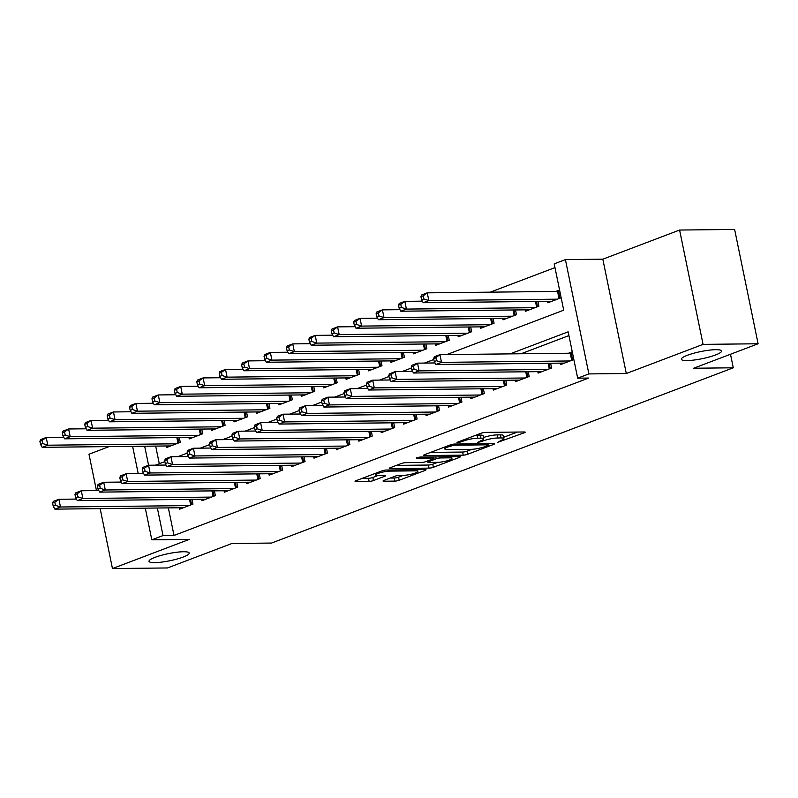 <?xml version="1.0" encoding="UTF-8"?>
<svg xmlns="http://www.w3.org/2000/svg" width="798" height="798" viewBox="0 0 798 798"><rect width="100%" height="100%" fill="white"/><g stroke="black" fill="none" stroke-linecap="round" stroke-linejoin="round"><path stroke-width="1.2" d="M497.842 442.262L524.266 432.785A3.142 0.559 168.4 0 0 525.184 432.177A3.142 0.559 168.4 0 0 524.306 431.977L485.413 432.396A3.142 0.559 168.4 0 0 481.054 433.254L457.673 442.132L457.035 442.551L457.653 442.7L463.728 440.945A10.065 1.786 168.4 0 1 477.683 438.202L480.925 438.162A10.065 1.786 168.4 0 1 483.748 438.81A10.065 1.786 168.4 0 1 480.795 440.765L477.743 442.481L483.817 440.725A10.065 1.786 168.4 0 1 497.772 437.982L501.014 437.942A10.065 1.786 168.4 0 1 503.837 438.591A10.065 1.786 168.4 0 1 500.895 440.546L497.842 442.262M183.46 551.747A20.509 3.631 168.4 0 0 161.166 555.368A20.509 3.631 168.4 0 0 149.017 561.313A20.509 3.631 168.4 0 0 154.762 562.64A20.509 3.631 168.4 0 0 177.056 559.019A20.509 3.631 168.4 0 0 189.206 553.064A20.509 3.631 168.4 0 0 183.46 551.747M715.796 349.684A20.509 3.631 168.4 0 0 693.502 353.305A20.509 3.631 168.4 0 0 681.352 359.26A20.509 3.631 168.4 0 0 687.098 360.576A20.509 3.631 168.4 0 0 709.392 356.955A20.509 3.631 168.4 0 0 721.542 351.01A20.509 3.631 168.4 0 0 715.796 349.684M383.958 480.426A3.142 0.559 168.4 0 0 383.04 481.034A3.142 0.559 168.4 0 0 383.918 481.234L394.83 481.114A3.142 0.559 168.4 0 0 399.19 480.256L425.154 470.411A3.142 0.559 168.4 0 0 426.072 469.793A3.142 0.559 168.4 0 0 425.194 469.593L386.302 470.022A3.142 0.559 168.4 0 0 381.943 470.88L355.978 480.735A3.142 0.559 168.4 0 0 355.06 481.344A3.142 0.559 168.4 0 0 355.938 481.543L369.115 481.403A3.142 0.559 168.4 0 0 373.474 480.546L384.586 476.326A3.142 0.559 168.4 0 0 385.514 475.718A3.142 0.559 168.4 0 0 384.626 475.508L378.092 475.588A8.419 1.486 168.4 0 1 375.738 475.039A8.419 1.486 168.4 0 1 380.716 472.596A8.419 1.486 168.4 0 1 389.863 471.119L415.469 470.84A8.419 1.486 168.4 0 1 417.823 471.379A8.419 1.486 168.4 0 1 412.845 473.822A8.419 1.486 168.4 0 1 403.698 475.309L399.429 475.349A3.142 0.559 168.4 0 0 395.07 476.207L383.958 480.426M168.358 507.897L174.014 535.448L163.011 535.568L151.8 539.817L145.306 508.146M758.1 343.768L703.068 344.377L679.597 230.043L734.629 229.445L758.1 343.768L693.662 368.237L733.282 367.798L271.549 543.059L231.929 543.488L167.49 567.957L112.458 568.555L189.226 539.408L151.8 539.817M679.597 230.043L602.829 259.19L626.3 373.514L703.068 344.377M626.3 373.514L588.884 373.923L577.672 378.172L568.156 331.828L510.052 353.883M174.014 535.448L588.675 378.053L577.672 378.172M463.249 455.149A3.142 0.559 168.4 0 0 467.618 454.291L493.573 444.436A3.142 0.559 168.4 0 0 494.501 443.828A3.142 0.559 168.4 0 0 493.613 443.628L454.72 444.047A3.142 0.559 168.4 0 0 450.361 444.905L424.396 454.76A3.142 0.559 168.4 0 0 423.479 455.369A3.142 0.559 168.4 0 0 424.356 455.568L463.249 455.149L462.621 452.057A3.142 0.559 168.4 0 0 466.98 451.199L471.947 449.314M459.359 457.424L433.404 467.279A3.142 0.559 168.4 0 1 429.045 468.137L390.152 468.556A3.142 0.559 168.4 0 1 389.264 468.356A3.142 0.559 168.4 0 1 390.192 467.748L401.304 463.528A3.142 0.559 168.4 0 1 405.663 462.67L421.434 462.501A3.142 0.559 168.4 0 0 425.793 461.643L433.164 458.84A3.142 0.559 168.4 0 0 434.082 458.232A3.142 0.559 168.4 0 0 433.204 458.032L416.785 458.212L419.868 457.045L459.399 456.606A3.142 0.559 168.4 0 1 460.286 456.815A3.142 0.559 168.4 0 1 459.359 457.424L459.199 456.616M109.077 446.601L88.987 454.232L96.458 490.61M100.159 508.635L112.458 568.555M560.246 363.14L560.545 364.586L573.852 359.539M537.832 371.649L538.131 373.095L551.578 367.988L550.61 363.25M515.418 380.157L515.717 381.604L529.164 376.496L528.196 371.758M493.004 388.666L493.304 390.112L506.75 385.005L505.782 380.267M470.591 397.175L470.89 398.621L484.336 393.514L483.369 388.776M448.177 405.683L448.476 407.12L461.922 402.022L460.955 397.274M425.763 414.192L426.062 415.628L439.508 410.531L438.541 405.783M403.349 422.701L403.648 424.137L417.095 419.04L416.117 414.292M380.935 431.209L381.235 432.646L394.681 427.538L393.703 422.8M358.521 439.708L358.821 441.154L372.267 436.047L371.289 431.309M336.108 448.217L336.407 449.663L349.853 444.556L348.876 439.818M313.694 456.725L313.993 458.172L327.439 453.065L326.462 448.326M291.28 465.234L291.579 466.68L305.026 461.573L304.048 456.835M268.866 473.743L269.165 475.189L282.612 470.082L281.634 465.344M246.452 482.251L246.752 483.698L260.198 478.591L259.22 473.852M224.038 490.76L224.338 492.206L237.784 487.099L236.807 482.361M201.625 499.269L201.924 500.705L215.37 495.608L214.393 490.86M568.934 335.589L521.054 353.763M572.266 351.808L568.485 353.245M191.979 499.368L192.956 504.117L179.51 509.214L179.211 507.777M554.979 267.609L490.301 292.158M155.68 446.092L159.291 463.708M559.578 290.013L555.797 291.45M547.568 301.345L547.857 302.791L561.164 297.744M537.922 301.454L538.899 306.193L525.443 311.3L525.154 309.853M515.508 309.963L516.486 314.701L503.029 319.808L502.74 318.362M493.094 318.462L494.062 323.21L480.615 328.307L480.326 326.871M470.68 326.971L471.648 331.719L458.202 336.816L457.912 335.379M448.267 335.479L449.234 340.227L435.788 345.325L435.499 343.888M425.853 343.988L426.82 348.726L413.374 353.833L413.075 352.397M403.439 352.497L404.406 357.235L390.96 362.342L390.661 360.896M381.025 361.005L381.993 365.743L368.546 370.851L368.247 369.404M358.611 369.514L359.579 374.252L346.132 379.359L345.833 377.913M336.197 378.023L337.165 382.761L323.719 387.868L323.419 386.422M313.784 386.531L314.751 391.269L301.305 396.377L301.006 394.93M291.37 395.04L292.337 399.778L278.891 404.885L278.592 403.439M268.956 403.539L269.924 408.287L256.477 413.384L256.178 411.948M246.542 412.047L247.51 416.795L234.063 421.893L233.764 420.456M224.128 420.556L225.096 425.304L211.65 430.401L211.35 428.965M201.714 429.065L202.682 433.803L189.236 438.91L188.936 437.474M179.291 437.573L180.268 442.311L166.822 447.419L166.523 445.972M733.282 367.798L730.499 354.252M446.81 354.571L563.717 310.193L554.201 263.849L565.413 259.599L588.884 373.923M602.829 259.19L565.413 259.599M138.214 473.623L132.618 446.351M157.356 508.017L163.011 535.568M155.43 465.174L164.867 461.593M177.844 456.665L187.281 453.084M200.258 448.157L209.694 444.576M222.672 439.648L232.108 436.067M245.086 431.139L254.522 427.558M267.5 422.631L276.936 419.05M289.913 414.122L299.35 410.541M312.327 405.613L321.764 402.032M334.741 397.115L344.177 393.524M357.155 388.606L366.591 385.025M379.569 380.097L389.005 376.516M401.983 371.589L411.419 368.008M424.396 363.08L433.833 359.499M144.667 446.212L148.578 465.244M503.837 438.591L503.199 435.509A10.065 1.786 168.4 0 0 500.386 434.86L501.014 437.942M483.478 437.533A10.065 1.786 168.4 0 1 497.144 434.89L500.386 434.86M483.748 438.81L483.109 435.728A10.065 1.786 168.4 0 0 480.286 435.08L480.925 438.162M476.087 435.139A10.065 1.786 168.4 0 1 477.044 435.11L480.286 435.08M503.578 437.314L517.433 432.047M430.601 452.406L462.621 452.057M488.127 445.384L488.775 444.965L488.157 444.815L454.022 445.194L447.778 447A10.065 1.786 168.4 0 0 444.825 448.955A10.065 1.786 168.4 0 0 447.648 449.603L470.99 449.344A10.065 1.786 168.4 0 0 484.945 446.601L488.127 445.384M452.526 456.685L451.648 457.015M437.683 462.321L432.765 464.187L433.404 467.279M396.387 465.394L428.406 465.044A3.142 0.559 168.4 0 0 432.765 464.187M437.803 462.321A8.419 1.486 168.4 0 0 446.95 460.835A8.419 1.486 168.4 0 0 451.927 458.391A8.419 1.486 168.4 0 0 449.573 457.853L440.546 457.952A3.142 0.559 168.4 0 0 436.187 458.81L428.815 461.603A3.142 0.559 168.4 0 0 427.898 462.212A3.142 0.559 168.4 0 0 428.775 462.421L437.803 462.321M362.182 478.381L368.486 478.311A3.142 0.559 168.4 0 0 372.846 477.453L377.763 475.588M390.162 478.072L394.192 478.032A3.142 0.559 168.4 0 0 398.561 477.174L403.469 475.309M417.534 469.962L418.322 469.673M420.945 296.686L421.573 299.779L423.818 298.931L423.179 295.839L420.945 296.686L421.643 294.981L427.249 292.846L428.835 300.577L423.229 302.701L551.787 301.295M559.817 291.21L558.55 291.36A3.202 0.569 -11.6 0 1 557.563 291.43L427.249 292.846L423.179 295.839M557.383 299.17L428.835 300.577L423.818 298.931M423.229 302.701L421.573 299.779M433.623 358.482L434.262 361.574L436.506 360.726L435.868 357.634L433.623 358.482L434.331 356.776L439.937 354.651L441.523 362.372L570.071 360.965M436.506 360.726L441.523 362.372L435.917 364.496L564.465 363.1M435.868 357.634L439.937 354.651L570.251 353.225A3.202 0.569 168.4 0 0 571.228 353.155L572.505 353.005M434.262 361.574L435.917 364.496M398.531 305.195L399.16 308.287L401.404 307.43L400.766 304.347L398.531 305.195L399.229 303.479L404.835 301.355L406.421 309.085L400.815 311.21L529.373 309.804M422.361 301.165L404.835 301.355L400.766 304.347M534.969 307.679L406.421 309.085L401.404 307.43M400.815 311.21L399.16 308.287M376.107 313.704L376.746 316.796L378.99 315.938L378.352 312.856L376.107 313.704L376.816 311.988L382.422 309.863L384.008 317.594L378.402 319.719L506.959 318.312M399.948 309.674L382.422 309.863L378.352 312.856M512.555 316.188L384.008 317.594L378.99 315.938M378.402 319.719L376.746 316.796M353.694 322.212L354.332 325.305L356.576 324.447L355.938 321.355L353.694 322.212L354.402 320.497L360.008 318.372L361.594 326.093L355.988 328.227L484.536 326.821M377.534 318.183L360.008 318.372L355.938 321.355M490.142 324.696L361.594 326.093L356.576 324.447M355.988 328.227L354.332 325.305M331.28 330.721L331.918 333.803L334.163 332.956L333.524 329.863L331.28 330.721L331.988 329.005L337.594 326.881L339.18 334.601L333.574 336.736L462.122 335.33M355.12 326.691L337.594 326.881L333.524 329.863M467.728 333.205L339.18 334.601L334.163 332.956M333.574 336.736L331.918 333.803M411.209 366.99L411.848 370.082L414.082 369.235L413.454 366.142L411.209 366.99L411.918 365.284L417.524 363.15L419.11 370.88L547.657 369.474M414.082 369.235L419.11 370.88L413.504 373.005L542.051 371.609M413.454 366.142L417.524 363.15L435.05 362.96M411.848 370.082L413.504 373.005M388.796 375.499L389.434 378.591L391.668 377.743L391.04 374.651L388.796 375.499L389.504 373.793L395.11 371.659L396.696 379.389L525.244 377.983M391.668 377.743L396.696 379.389L391.09 381.514L519.638 380.107M391.04 374.651L395.11 371.659L412.636 371.469M389.434 378.591L391.09 381.514M366.382 384.008L367.02 387.1L369.255 386.242L368.626 383.16L366.382 384.008L367.09 382.302L372.696 380.167L374.282 387.898L502.83 386.491M369.255 386.242L374.282 387.898L368.676 390.023L497.224 388.616M368.626 383.16L372.696 380.167L390.222 379.978M367.02 387.1L368.676 390.023M343.968 392.516L344.606 395.609L346.841 394.751L346.212 391.668L343.968 392.516L344.676 390.801L350.282 388.676L351.858 396.406L480.416 395M346.841 394.751L351.858 396.406L346.262 398.531L474.81 397.125M346.212 391.668L350.282 388.676L367.808 388.486M344.606 395.609L346.262 398.531M308.866 339.23L309.504 342.312L311.749 341.464L311.11 338.372L308.866 339.23L309.574 337.514L315.18 335.389L316.766 343.11L311.16 345.245L439.708 343.838M332.706 335.2L315.18 335.389L311.11 338.372M445.314 341.714L316.766 343.11L311.749 341.464M311.16 345.245L309.504 342.312M321.554 401.025L322.192 404.117L324.427 403.259L323.798 400.177L321.554 401.025L322.262 399.309L327.858 397.185L329.444 404.915L458.002 403.509M324.427 403.259L329.444 404.915L323.848 407.04L452.396 405.633M323.798 400.177L327.858 397.185L345.394 396.995M322.192 404.117L323.848 407.04M286.452 347.729L287.09 350.821L289.335 349.973L288.696 346.881L286.452 347.729L287.16 346.023L292.766 343.898L294.352 351.619L288.746 353.743L417.294 352.347M310.292 343.709L292.766 343.898L288.696 346.881M422.9 350.222L294.352 351.619L289.335 349.973M288.746 353.743L287.09 350.821M299.14 409.534L299.779 412.616L302.013 411.768L301.385 408.676L299.14 409.534L299.849 407.818L305.444 405.693L307.031 413.414L435.588 412.017M302.013 411.768L307.031 413.414L301.435 415.549L429.982 414.142M301.385 408.676L305.444 405.693L322.981 405.504M299.779 412.616L301.435 415.549M264.038 356.237L264.677 359.329L266.921 358.482L266.283 355.389L264.038 356.237L264.746 354.531L270.352 352.407L271.938 360.127L266.333 362.252L394.88 360.856M287.879 352.217L270.352 352.407L266.283 355.389M400.486 358.731L271.938 360.127L266.921 358.482M266.333 362.252L264.677 359.329M276.726 418.042L277.365 421.125L279.599 420.277L278.971 417.184L276.726 418.042L277.435 416.327L283.031 414.202L284.617 421.923L413.174 420.526M279.599 420.277L284.617 421.923L279.021 424.057L407.569 422.651M278.971 417.184L283.031 414.202L300.567 414.012M277.365 421.125L279.021 424.057M241.624 364.746L242.263 367.838L244.507 366.99L243.869 363.898L241.624 364.746L242.333 363.04L247.939 360.915L249.525 368.636L243.919 370.761L372.466 369.364M265.465 360.716L247.939 360.915L243.869 363.898M378.072 367.23L249.525 368.636L244.507 366.99M243.919 370.761L242.263 367.838M254.313 426.551L254.951 429.633L257.185 428.785L256.557 425.693L254.313 426.551L255.021 424.835L260.617 422.711L262.203 430.431L390.761 429.035M257.185 428.785L262.203 430.431L256.607 432.556L385.155 431.159M256.557 425.693L260.617 422.711L278.143 422.521M254.951 429.633L256.607 432.556M219.211 373.255L219.849 376.347L222.093 375.499L221.455 372.407L219.211 373.255L219.919 371.549L225.525 369.424L227.111 377.145L221.505 379.269L350.053 377.873M243.051 369.225L225.525 369.424L221.455 372.407M355.659 375.738L227.111 377.145L222.093 375.499M221.505 379.269L219.849 376.347M231.899 435.05L232.537 438.142L234.772 437.294L234.143 434.202L231.899 435.05L232.607 433.344L238.203 431.219L239.789 438.94L368.347 437.543M234.772 437.294L239.789 438.94L234.193 441.065L362.741 439.668M234.143 434.202L238.203 431.219L255.729 431.03M232.537 438.142L234.193 441.065M196.797 381.763L197.435 384.855L199.68 384.008L199.041 380.915L196.797 381.763L197.505 380.057L203.111 377.923L204.697 385.653L199.091 387.778L327.639 386.382M220.637 377.733L203.111 377.923L199.041 380.915M333.245 384.247L204.697 385.653L199.68 384.008M199.091 387.778L197.435 384.855M209.485 443.558L210.123 446.651L212.358 445.803L211.729 442.71L209.485 443.558L210.193 441.853L215.789 439.728L217.375 447.449L345.933 446.052M212.358 445.803L217.375 447.449L211.779 449.573L340.327 448.177M211.729 442.71L215.789 439.728L233.315 439.528M210.123 446.651L211.779 449.573M174.383 390.272L175.021 393.364L177.256 392.506L176.627 389.424L174.383 390.272L175.091 388.566L180.697 386.431L182.283 394.162L176.677 396.287L305.225 394.88M198.223 386.242L180.697 386.431L176.627 389.424M310.831 392.756L182.283 394.162L177.256 392.506M176.677 396.287L175.021 393.364M187.071 452.067L187.7 455.159L189.944 454.311L189.316 451.219L187.071 452.067L187.779 450.361L193.375 448.237L194.961 455.957L323.519 454.551M189.944 454.311L194.961 455.957L189.365 458.082L317.913 456.685M189.316 451.219L193.375 448.237L210.901 448.037M187.7 455.159L189.365 458.082M151.969 398.781L152.608 401.873L154.842 401.015L154.214 397.933L151.969 398.781L152.677 397.065L158.283 394.94L159.869 402.671L154.263 404.795L282.811 403.389M175.809 394.751L158.283 394.94L154.214 397.933M288.417 401.264L159.869 402.671L154.842 401.015M154.263 404.795L152.608 401.873M164.657 460.576L165.286 463.668L167.53 462.82L166.902 459.728L164.657 460.576L165.366 458.87L170.962 456.735L172.548 464.466L301.105 463.059M167.53 462.82L172.548 464.466L166.942 466.591L295.499 465.194M166.902 459.728L170.962 456.735L188.488 456.546M165.286 463.668L166.942 466.591M142.244 469.084L142.872 472.177L145.116 471.329L144.488 468.236L142.244 469.084L142.942 467.379L148.548 465.244L150.134 472.975L278.692 471.568M145.116 471.329L150.134 472.975L144.528 475.099L273.086 473.693M144.488 468.236L148.548 465.244L166.074 465.054M142.872 472.177L144.528 475.099M119.83 477.593L120.458 480.685L122.702 479.827L122.064 476.745L119.83 477.593L120.528 475.877L126.134 473.753L127.72 481.483L256.278 480.077M122.702 479.827L127.72 481.483L122.114 483.608L250.672 482.201M122.064 476.745L126.134 473.753L143.66 473.563M120.458 480.685L122.114 483.608M129.555 407.289L130.194 410.381L132.428 409.524L131.8 406.441L129.555 407.289L130.264 405.574L135.869 403.449L137.456 411.179L131.85 413.304L260.397 411.898M153.396 403.259L135.869 403.449L131.8 406.441M266.003 409.773L137.456 411.179L132.428 409.524M131.85 413.304L130.194 410.381M107.141 415.798L107.78 418.89L110.014 418.032L109.386 414.94L107.141 415.798L107.85 414.082L113.456 411.958L115.032 419.678L109.436 421.813L237.984 420.406M130.982 411.768L113.456 411.958L109.386 414.94M243.59 418.282L115.032 419.678L110.014 418.032M109.436 421.813L107.78 418.89M84.728 424.307L85.366 427.389L87.6 426.541L86.972 423.449L84.728 424.307L85.436 422.591L91.032 420.466L92.618 428.187L87.022 430.322L215.57 428.915M108.568 420.277L91.032 420.466L86.972 423.449M221.176 426.79L92.618 428.187L87.6 426.541M87.022 430.322L85.366 427.389M97.416 486.102L98.044 489.194L100.289 488.336L99.65 485.254L97.416 486.102L98.114 484.386L103.72 482.261L105.306 489.992L233.864 488.585M100.289 488.336L105.306 489.992L99.7 492.117L228.258 490.71M99.65 485.254L103.72 482.261L121.246 482.072M98.044 489.194L99.7 492.117M62.314 432.815L62.952 435.898L65.187 435.05L64.558 431.957L62.314 432.815L63.022 431.1L68.618 428.975L70.204 436.696L64.608 438.82L193.156 437.424M86.154 428.785L68.618 428.975L64.558 431.957M198.762 435.299L70.204 436.696L65.187 435.05M64.608 438.82L62.952 435.898M75.002 494.61L75.63 497.703L77.875 496.845L77.236 493.753L75.002 494.61L75.7 492.895L81.306 490.77L82.892 498.491L211.45 497.094M77.875 496.845L82.892 498.491L77.286 500.625L205.844 499.219M77.236 493.753L81.306 490.77L98.832 490.58M75.63 497.703L77.286 500.625M39.9 441.314L40.538 444.406L42.773 443.558L42.144 440.466L39.9 441.314L40.608 439.608L46.204 437.484L47.79 445.204L42.194 447.329L170.742 445.932M63.74 437.294L46.204 437.484L42.144 440.466M176.348 443.808L47.79 445.204L42.773 443.558M42.194 447.329L40.538 444.406M52.588 503.119L53.217 506.201L55.461 505.353L54.823 502.261L52.588 503.119L53.286 501.403L58.892 499.279L60.478 506.999L189.026 505.603M55.461 505.353L60.478 506.999L54.872 509.134L183.43 507.728M54.823 502.261L58.892 499.279L76.418 499.089M53.217 506.201L54.872 509.134M500.675 440.626L500.895 441.663M460.486 441.065L460.705 442.092M480.586 440.845L480.795 441.873M497.144 434.89L497.772 437.982M483.528 439.309L483.817 440.725M477.044 435.11L477.683 438.202M463.518 439.917L463.728 440.945M524.096 431.977L524.266 432.785M424.207 454.84L424.356 455.568M493.413 443.628L493.573 444.436M466.98 451.199L467.618 454.291M487.927 443.688L488.157 444.815M453.793 444.117L454.022 445.194M450.76 444.765L450.97 445.793M447.568 445.972L447.778 447M428.406 465.044L429.045 468.137M390.003 467.818L390.152 468.556M432.975 456.895L433.204 458.032M416.676 457.693L416.785 458.212M449.334 456.715L449.573 457.853M440.316 456.815L440.546 457.952M435.788 456.865L436.187 458.81M428.606 460.576L428.815 461.603M415.239 469.703L415.469 470.84M389.633 469.982L389.863 471.119M384.427 475.518L384.586 476.326M372.846 477.453L373.474 480.546M368.486 478.311L369.115 481.403M355.788 480.805L355.938 481.543M424.985 469.593L425.154 470.411M398.561 477.174L399.19 480.256M394.192 478.032L394.83 481.114M383.768 480.506L383.918 481.234M558.55 291.36L559.947 298.203M557.563 291.43L559.019 298.552M571.707 360.347L570.251 353.225M572.635 359.998L571.228 353.155M536.456 301.464L537.533 306.711M535.468 301.474L536.605 307.06M514.042 309.973L515.119 315.22M513.054 309.983L514.191 315.569M491.628 318.482L492.705 323.719M490.64 318.492L491.777 324.078M469.214 326.99L470.291 332.227M468.226 327L469.364 332.586M549.293 368.856L548.146 363.28M550.221 368.506L549.144 363.26M526.88 377.364L525.732 371.778M527.807 377.015L526.73 371.768M504.466 385.873L503.319 380.287M505.393 385.524L504.316 380.277M482.052 394.382L480.905 388.796M482.98 394.032L481.902 388.786M446.8 335.499L447.877 340.736M445.803 335.509L446.95 341.085M459.638 402.89L458.491 397.304M460.566 402.531L459.488 397.294M424.386 344.008L425.464 349.245M423.389 344.018L424.536 349.594M437.224 411.399L436.077 405.813M438.152 411.04L437.075 405.803M401.973 352.517L403.05 357.753M400.975 352.526L402.122 358.103M414.81 419.898L413.663 414.322M415.738 419.549L414.661 414.312M379.559 361.025L380.636 366.262M378.561 361.035L379.708 366.611M392.397 428.406L391.249 422.83M393.324 428.057L392.247 422.82M357.145 369.524L358.222 374.771M356.147 369.544L357.295 375.12M369.983 436.915L368.836 431.339M370.91 436.566L369.833 431.329M334.731 378.033L335.808 383.279M333.734 378.043L334.881 383.629M347.569 445.424L346.422 439.848M348.497 445.075L347.419 439.838M312.317 386.541L313.395 391.788M311.32 386.551L312.467 392.137M325.155 453.932L324.008 448.356M326.083 453.583L325.005 448.336M289.903 395.05L290.981 400.297M288.906 395.06L290.053 400.646M302.741 462.441L301.594 456.855M303.669 462.092L302.592 456.845M280.327 470.95L279.18 465.364M281.255 470.601L280.178 465.354M257.914 479.458L256.766 473.872M258.841 479.109L257.764 473.862M267.49 403.559L268.567 408.795M266.492 403.569L267.639 409.155M245.076 412.067L246.153 417.304M244.078 412.077L245.225 417.663M222.662 420.576L223.739 425.813M221.664 420.586L222.812 426.172M235.5 487.967L234.353 482.381M236.427 487.608L235.35 482.371M200.248 429.085L201.325 434.321M199.251 429.095L200.398 434.671M213.086 496.476L211.939 490.89M214.014 496.117L212.936 490.88M177.834 437.593L178.912 442.83M176.837 437.603L177.984 443.179M190.672 504.984L189.525 499.398M191.59 504.625L190.523 499.388M488.516 443.678L488.775 444.965M444.456 447.149L444.825 448.955M433.813 456.885L434.082 458.232M451.578 456.695L451.927 458.391M427.638 460.945L427.898 462.212M417.474 469.683L417.823 471.379M375.389 473.364L375.738 475.039"/></g></svg>
